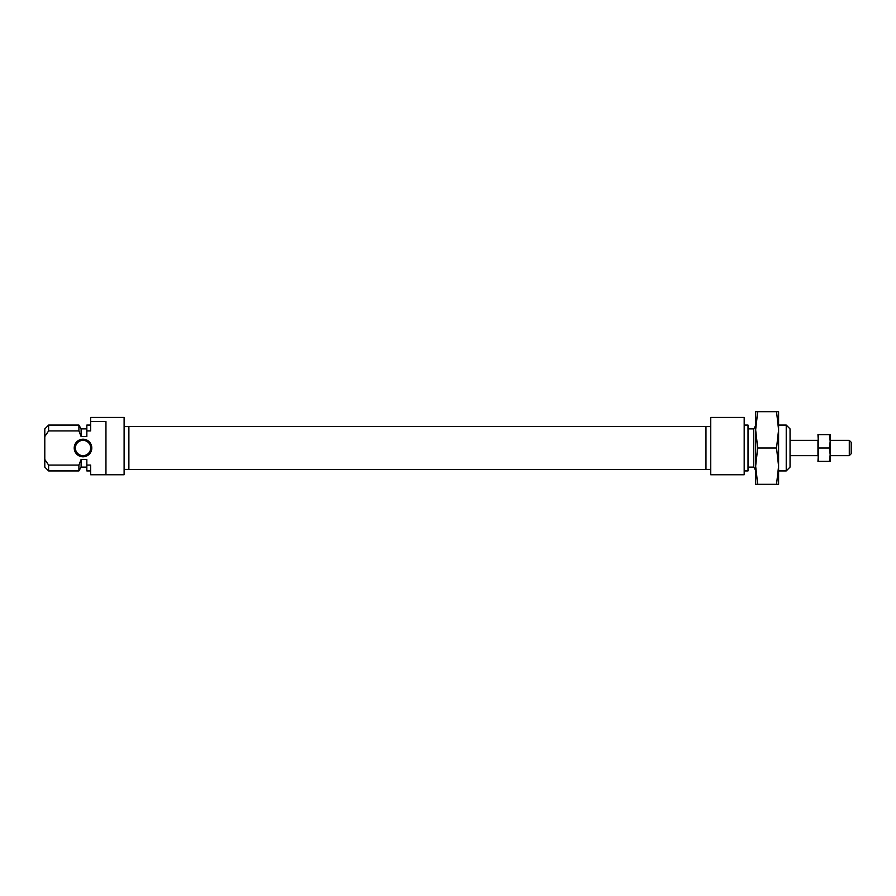 <?xml version="1.0" encoding="UTF-8"?>
<svg xmlns="http://www.w3.org/2000/svg" width="896" height="896" viewBox="0 0 896 896"><rect width="100%" height="100%" fill="white"/><g stroke="black" fill="none" stroke-linecap="round" stroke-linejoin="round"><path stroke-width="1.34" d="M74.222 448A8.792 8.792 0 0 1 83.014 439.208A8.792 8.792 0 0 1 91.806 448A8.792 8.792 0 0 1 83.014 456.792A8.792 8.792 0 0 1 74.222 448M90.664 448A7.638 7.638 0 0 0 83.014 440.362A7.638 7.638 0 0 0 75.376 448A7.638 7.638 0 0 0 83.014 455.638A7.638 7.638 0 0 0 90.664 448M90.664 474.477L105.952 474.477L105.952 421.523L90.664 421.523L90.664 417.424L124.107 417.424L124.107 474.757L90.664 474.757L90.664 465.091L86.845 465.091L86.845 459.469L81.11 459.469L78.904 465.091L48.619 465.091L48.619 470.926L78.904 470.926L78.904 465.091M48.619 430.909L44.8 436.531L44.8 428.893L48.619 425.074L48.619 430.909L78.904 430.909L81.11 436.531L81.11 428.893L86.845 428.893M48.619 425.074L78.904 425.074L78.904 430.909M44.8 436.531L44.8 459.469L48.619 465.091M81.11 436.531L86.845 436.531L86.845 430.909L90.664 430.909L90.664 421.523M86.845 430.909L86.845 425.074L90.664 425.074M90.664 470.926L86.845 470.926L86.845 465.091M48.619 470.926L44.8 467.107L44.8 459.469M86.845 467.107L81.11 467.107L81.11 459.469M786.229 425.074L790.048 428.893L790.048 467.107L786.229 470.926L786.229 425.074L778.59 425.074M748.014 467.107L753.749 467.107L753.749 428.893L755.653 425.578M710.752 448L710.752 417.424L744.184 417.424L744.184 474.757L710.752 474.757L710.752 448M744.184 425.074L748.014 425.074L748.014 470.926L744.184 470.926M757.702 411.69L755.653 429.845L757.702 448L755.653 466.155L757.702 484.31L755.653 484.31L755.653 411.69L776.541 411.69L778.59 429.845L778.59 411.69L776.541 411.69M778.59 466.155L778.59 429.845L776.541 448L778.59 466.155L776.541 484.31L778.59 484.31L778.59 466.155M757.702 448L776.541 448M757.702 484.31L776.541 484.31M817.947 455.739L817.947 440.261M830.178 455.739L830.178 440.261M817.947 454.686L818.709 461.373L817.947 461.373L818.709 448L817.947 434.627L829.427 434.627L830.178 441.314L830.178 434.627L829.427 434.627M830.178 461.373L830.178 454.686L829.427 461.373L830.178 461.373M830.178 441.314L829.427 448L830.178 454.686M817.947 441.314L818.709 434.627M818.709 448L829.427 448M818.709 461.373L829.427 461.373M705.97 448L705.97 469.538L128.878 469.538L128.878 426.462L705.97 426.462L705.97 448M851.2 442.266L851.2 453.734L849.285 455.638L849.285 440.362L851.2 442.266M128.878 469.403L124.107 469.403M81.11 428.893L78.904 425.074M81.11 467.107L78.904 470.926M128.878 426.597L124.107 426.597M705.97 469.403L710.752 469.403M786.229 470.926L778.59 470.926M753.749 428.893L748.014 428.893M753.749 467.107L755.653 470.422M705.97 426.597L710.752 426.597M790.048 440.362L817.947 440.362M830.178 440.362L849.285 440.362M790.048 455.638L817.947 455.638M830.178 455.638L849.285 455.638"/></g></svg>
